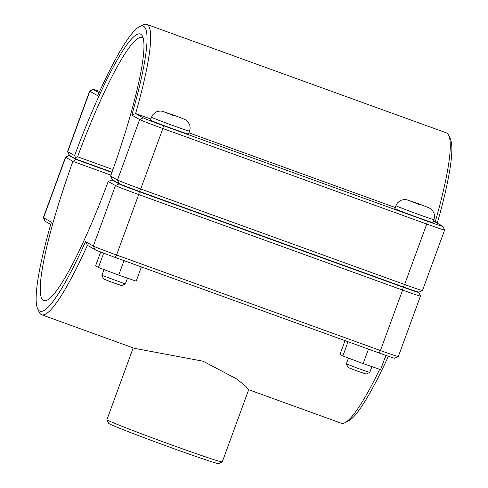 <?xml version="1.0" encoding="UTF-8"?>
<svg xmlns="http://www.w3.org/2000/svg" width="488" height="488" viewBox="0 0 488 488"><rect width="100%" height="100%" fill="white"/><g stroke="black" fill="none" stroke-linecap="round" stroke-linejoin="round"><path stroke-width="0.73" d="M386.185 355.49A154.403 22.021 109.9 0 1 384.233 359.741M379.701 369.325A154.403 22.021 109.9 0 1 344.766 422.779A154.403 22.021 109.9 0 1 341.234 423.212L248.685 389.705M37.6 308.63L39.217 312.168A154.403 22.021 -70.1 0 0 41.651 314.76A154.403 22.021 -70.1 0 0 87.389 245.305L94.983 249.618A19.184 0.464 20.1 0 0 115.247 257.457L379.127 352.983A19.184 0.464 20.1 0 0 394.719 358.21L398.318 356.539A21.99 0.531 -159.9 0 1 380.445 350.543L116.565 255.023A21.99 0.531 -159.9 0 1 93.336 246.037L85.522 241.597A151.591 21.625 109.9 0 1 37.6 308.63A151.591 21.625 109.9 0 1 51.368 222.174L43.56 217.733A21.99 0.531 -159.9 0 1 43.371 217.599A21.99 0.531 -159.9 0 1 43.371 217.587L65.502 157.118A21.99 0.531 20.1 0 0 65.502 157.118A21.99 0.531 20.1 0 0 65.685 157.264L72.925 161.382L76.146 159.491L69.266 155.574A19.184 0.464 -159.9 0 1 69.113 155.434A19.184 0.464 -159.9 0 1 69.943 155.611M222.235 461.929A61.415 1.482 -159.9 0 1 172.313 445.19A61.415 1.482 -159.9 0 1 106.921 419.729L108.592 423.328A58.609 1.415 20.1 0 0 170.995 447.624A58.609 1.415 20.1 0 0 218.636 463.6L222.235 461.929A61.415 1.482 -159.9 0 0 222.266 461.904L248.709 389.631L245.696 386.276L236.717 378.956L203.051 361.193L134.395 348.334L41.651 314.76M157.892 198.11A20.276 0.488 -159.9 0 1 147.852 194.566A20.276 0.488 -159.9 0 1 136.609 190.399M172.02 128.533A20.276 0.488 -159.9 0 1 150.432 120.115L151.5 117.187A20.276 0.488 20.1 0 0 151.67 117.321A20.276 0.488 20.1 0 0 173.094 125.605A20.276 0.488 20.1 0 0 189.582 131.119L188.508 134.047A20.276 0.488 -159.9 0 1 172.02 128.533M127.472 278.148L125.349 283.943L101.919 275.36L103.596 278.965L112.594 282.503L121.75 285.614L125.349 283.943M100.662 251.997L95.593 265.844L98.417 267.479L103.663 253.156M124.019 260.629L118.718 275.128L98.417 267.479M141.392 266.918L136.183 281.155L118.718 275.128M371.899 366.634L369.776 372.423L357.966 368.416L346.352 363.853L348.462 358.076M346.352 363.853L348.023 367.452L357.021 370.99L366.177 374.095L369.776 372.423M345.034 340.636L340.02 354.331L342.85 355.959L348.054 341.734M368.452 349.115L363.145 363.615L342.85 355.959M385.837 355.368L380.616 369.636L363.145 363.615M434.009 219.606L432.941 222.534A20.276 0.488 -159.9 0 1 416.447 217.014A20.276 0.488 -159.9 0 1 394.859 208.596L395.933 205.668A20.276 0.488 20.1 0 0 396.103 205.808A20.276 0.488 20.1 0 0 417.521 214.086A20.276 0.488 20.1 0 0 434.009 219.606L434.576 216.654L434.222 213.817L432.642 210.676L431.148 209.132L429.349 207.961L418.198 203.569L406.449 199.671L404.375 199.525L401.069 200.263L399.519 201.105L397.366 203.093L395.933 205.668M402.319 286.596A20.276 0.488 -159.9 0 1 392.285 283.046A20.276 0.488 -159.9 0 1 381.39 279.014M69.369 155.282L67.722 151.701A21.99 0.531 -159.9 0 1 67.539 151.567A21.99 0.531 -159.9 0 1 67.539 151.554L69.211 155.166A19.184 0.464 20.1 0 0 69.369 155.282L76.256 159.198L74.609 155.617L67.722 151.701L89.853 91.232L97.661 95.672A151.591 21.625 109.9 0 1 139.727 26.523A151.591 21.625 109.9 0 1 131.815 115.095L139.629 119.536A21.99 0.531 20.1 0 0 162.858 128.515L426.738 224.041A21.99 0.531 20.1 0 0 444.623 230.025A21.99 0.531 20.1 0 0 444.623 230.013L442.951 226.414A19.184 0.464 -159.9 0 1 427.348 221.204L163.474 125.678A19.184 0.464 -159.9 0 1 143.204 117.846L135.615 113.527A154.403 22.021 -70.1 0 0 146.76 24.4A154.403 22.021 -70.1 0 0 143.228 24.833L139.727 26.523M437.279 223.162A151.591 21.625 -70.1 0 0 450.394 138.982L448.783 135.444A154.403 22.021 109.9 0 1 435.198 221.979L442.793 226.292A19.184 0.464 -159.9 0 1 442.951 226.414M93.275 89.402L89.676 91.073A21.99 0.531 20.1 0 0 89.664 91.079A21.99 0.531 20.1 0 0 89.853 91.232L93.428 89.542A19.184 0.464 -159.9 0 1 93.275 89.402A19.184 0.464 -159.9 0 1 99.619 91.36M444.623 230.025L422.498 290.494A21.99 0.531 -159.9 0 1 422.486 290.506A21.99 0.531 -159.9 0 1 404.607 284.51L140.733 188.984A21.99 0.531 -159.9 0 1 117.498 180.005L110.611 176.089A143.173 20.423 -70.1 0 0 142.588 36.417A143.173 20.423 -70.1 0 0 74.609 155.617M75.609 157.514L77.574 156.764A140.361 20.02 109.9 0 1 141.984 37.6A140.361 20.02 109.9 0 1 143.277 38.503M110.611 176.089L112.264 179.669L119.145 183.586A19.184 0.464 20.1 0 0 139.416 191.418L403.289 286.944A19.184 0.464 20.1 0 0 418.887 292.172L422.486 290.506M112.948 169.568L77.574 156.764M76.256 159.198L112.033 172.148M146.76 24.4L446.343 132.852A154.403 22.021 109.9 0 1 448.783 135.444M99.003 92.708L93.428 89.542M131.815 115.095L135.615 113.527L150.822 119.035M435.198 221.979L433.381 221.32M395.256 207.516L188.954 132.834M418.051 292.001L418.625 292.33A19.184 0.464 -159.9 0 1 418.783 292.446A19.184 0.464 -159.9 0 1 403.186 287.237L139.306 191.711A19.184 0.464 -159.9 0 1 119.041 183.878L112.155 179.962L108.22 181.451A140.361 20.02 109.9 0 1 43.816 300.614A140.361 20.02 109.9 0 1 72.925 161.382L110.953 175.149M108.22 181.451L115.461 185.568A21.99 0.531 20.1 0 0 138.696 194.547L402.576 290.073A21.99 0.531 20.1 0 0 420.461 296.057A21.99 0.531 20.1 0 0 420.455 296.045L418.783 292.446M344.766 422.779L348.273 421.089A151.591 21.625 -70.1 0 0 388.381 356.252M420.461 296.057L398.33 356.527A21.99 0.531 -159.9 0 1 398.318 356.539M111.929 172.441L76.146 159.491M85.522 241.597L87.389 245.305M52.808 223.626A19.184 0.464 20.1 0 0 51.826 223.284M43.371 217.599L45.042 221.198A19.184 0.464 20.1 0 0 45.207 221.314L50.715 224.45M112.155 179.962L113.869 180.584M106.921 419.729A61.415 1.482 -159.9 0 1 106.915 419.692L133.187 347.895M175.131 116.15L163.596 111.691L175.131 116.15M419.558 204.631L408.023 200.171L419.558 204.631M143.204 117.846L139.629 119.536L117.498 180.005L119.145 183.586M139.416 191.418L140.733 188.984L162.858 128.515L163.474 125.678M403.289 286.944L404.607 284.51L426.738 224.041L427.348 221.204M69.266 155.574L65.685 157.264L43.56 217.733L45.207 221.314M119.041 183.878L115.461 185.568L93.336 246.037L94.983 249.618M403.186 287.237L402.576 290.073L380.445 350.543L379.127 352.983M139.306 191.711L138.696 194.547L116.565 255.023L115.247 257.457M104.029 269.596L101.919 275.36M189.582 131.119L190.149 128.173L189.795 125.331L188.209 122.189L186.715 120.646L184.921 119.475L173.771 115.089L162.022 111.185L159.942 111.044L156.642 111.782L155.093 112.618L152.939 114.613L151.5 117.187M89.664 91.079L67.539 151.554M69.113 155.434L65.514 157.106"/></g></svg>
